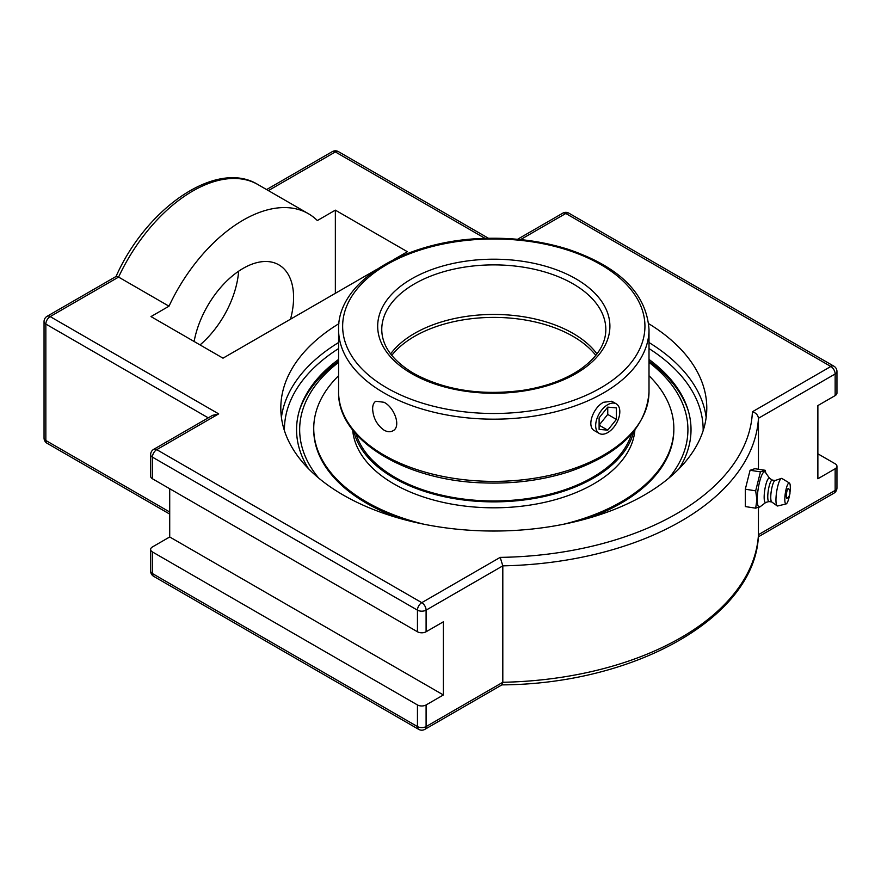 <?xml version="1.0" encoding="UTF-8"?>
<svg xmlns="http://www.w3.org/2000/svg" width="881" height="881" viewBox="0 0 881 881"><rect width="100%" height="100%" fill="white"/><g stroke="black" fill="none" stroke-linecap="round" stroke-linejoin="round"><path stroke-width="1.32" d="M648.691 323.668A212.982 122.966 180 0 1 706.782 408.068A212.982 122.966 180 0 1 493.789 531.034A212.982 122.966 180 0 1 280.808 408.068A212.982 122.966 180 0 1 338.899 323.668M308.504 468.703A197.234 113.869 180 0 1 299.881 408.894A197.234 113.869 180 0 1 338.579 359.437M649.011 359.437A197.234 113.869 180 0 1 687.709 408.894A197.234 113.869 180 0 1 679.086 468.703M752.407 411.768C755.997 412.881 758.001 415.039 758.453 418.266L835.155 373.973A6.112 3.524 -120 0 0 830.838 366.485L752.407 411.768A258.695 149.363 180 0 1 500.199 557.376L502.809 565.855A264.807 152.887 0 0 0 758.453 418.266L758.453 469.243M817.876 453.803L835.155 463.78A6.112 3.524 180 0 1 836.95 466.28A6.112 3.524 180 0 1 835.155 468.769L817.876 478.757L817.876 405.568L835.155 395.591A6.112 3.524 0 0 0 836.95 393.102L836.95 371.474A6.112 6.112 0 0 0 833.9 366.188A6.112 3.524 120 0 0 830.838 366.485L565.811 213.477A6.112 3.524 60 0 0 562.761 213.169A6.112 6.112 0 0 1 568.873 213.169A6.112 3.524 120 0 0 565.811 213.477L520.583 239.588M500.199 557.376L421.779 602.659L156.752 449.651A6.112 3.524 -120 0 0 153.69 449.343A6.112 6.112 0 0 0 150.64 454.64L150.64 476.258A6.112 3.524 0 0 0 152.424 478.757L417.451 631.765A6.112 3.524 0 0 0 426.096 631.765L443.385 621.788L443.385 694.966L426.096 704.943A6.112 3.524 180 0 1 417.451 704.943L152.424 551.935A6.112 3.524 180 0 1 150.64 549.436A6.112 3.524 180 0 1 152.424 546.947L169.714 536.97L169.714 488.735M150.64 454.64A6.112 3.524 0 0 0 152.424 457.129A6.112 3.524 120 0 1 156.752 449.651L218.686 413.883L212.574 415.347L153.69 449.343M393.73 259.598L407.374 251.724L335.353 210.152L317.347 220.547A130.366 75.27 120 0 0 308.35 213.676A130.366 75.27 120 0 0 168.998 306.192L118.583 277.086L116.171 276.414L47.1 316.29A6.112 6.112 0 0 0 44.05 321.587A6.112 3.524 0 0 0 45.845 324.076L208.246 417.847M758.42 535.174L758.453 507.797M153.69 576.35A6.112 3.524 -60 0 1 152.424 573.553A6.112 3.524 180 0 1 150.64 571.064A6.112 6.112 0 0 0 153.69 576.35L418.717 729.369A6.112 6.112 0 0 0 424.829 729.369L502.038 684.79L502.809 682.279L502.809 565.855L426.096 610.148A6.112 3.524 0 0 1 417.451 610.148L417.451 631.765M168.998 306.192L150.981 316.587L223.003 358.171L376.683 269.443M169.714 536.97L443.385 694.966M200.042 344.911A71.295 41.165 120 0 0 238.641 271.205M194.117 341.487A71.295 41.165 -60 0 1 229.401 278.517A71.295 41.165 -60 0 1 278.814 264.829A71.295 41.165 -60 0 1 290.532 319.186M335.353 293.307L335.353 210.152M755.678 508.183L745.315 506.575L745.315 489.219L750.072 470.278L754.841 468.692L765.204 470.289L760.446 471.875L755.678 490.827L756.9 499.692L755.678 508.183L760.655 506.344M750.072 470.278L760.446 471.875M745.315 489.219L755.678 490.827M765.82 472.987L765.204 470.289M765.875 502.39L760.028 506.817A17.851 3.777 -81.2 0 1 757.286 499.417A17.851 3.777 -81.2 0 1 760.27 479.352A17.851 3.777 -81.2 0 1 765.369 472.348L769.598 478.328M787.008 498.294A4.978 1.057 -81.2 0 1 786.524 493.272A4.978 1.057 -81.2 0 1 788.506 488.625A6.585 6.585 0 0 1 787.008 498.294M769.014 501.553L765.71 502.434A12.29 2.599 -81.2 0 1 764.157 497.159A12.29 2.599 -81.2 0 1 766.041 483.966A12.29 2.599 -81.2 0 1 769.454 478.24L772.34 480.079M769.124 501.52A10.869 2.302 -81.2 0 1 768.904 501.542A10.869 2.302 -81.2 0 1 767.758 496.862A10.869 2.302 -81.2 0 1 769.3 485.629A10.869 2.302 -81.2 0 1 772.23 480.068L775.104 480.508M789.552 495.111A10.627 2.247 -81.2 0 1 786.138 503.921L777.692 505.98A13.975 2.951 -81.2 0 1 777.13 505.87L771.668 501.906A10.869 2.302 -81.2 0 1 770.754 497.325A10.869 2.302 -81.2 0 1 774.972 480.552L781.37 478.416A13.975 2.951 -81.2 0 1 781.943 478.482L789.376 482.997A10.627 2.247 -81.2 0 1 790.312 487.501A10.627 2.247 -81.2 0 1 789.971 492.424M777.13 505.87A13.975 2.951 -81.2 0 1 775.952 499.979A13.975 2.951 -81.2 0 1 781.37 478.416M786.138 503.921A10.627 2.247 -81.2 0 1 784.806 499.351A10.627 2.247 -81.2 0 1 786.425 487.975A10.627 2.247 -81.2 0 1 789.376 482.997M372.63 408.861C372.663 405.084 373.731 402.54 375.835 401.24L384.039 402.276C394.512 407.529 401.45 426.789 392.904 430.809C390.327 432.208 387.376 431.998 384.039 430.159C376.925 424.972 373.126 417.869 372.63 408.861M390.624 353.909A112.03 64.687 180 0 1 493.789 314.44A112.03 64.687 180 0 1 596.966 353.909M599.212 433.43L594.675 430.809C586.129 426.789 593.078 407.529 603.551 402.276L611.755 401.24L616.282 403.85A17.069 9.856 -60 0 1 618.198 405.634A17.069 9.856 -60 0 1 615.092 425.457A17.069 9.856 -60 0 1 599.212 433.43A17.069 9.856 -60 0 1 597.285 431.646A17.069 9.856 -60 0 1 600.39 411.823A17.069 9.856 -60 0 1 616.282 403.85M356.188 434.212A139.694 80.656 0 0 0 462.118 498.877A139.694 80.656 0 0 0 606.624 467.877A139.694 80.656 0 0 0 631.402 434.212M353.876 431.503A141.246 81.548 0 0 0 459.32 499.406A141.246 81.548 0 0 0 607.868 468.406A141.246 81.548 0 0 0 633.703 431.503M338.579 375.735A180.054 103.958 0 0 0 313.735 428.419L313.735 429.686A180.054 103.958 0 0 0 400.657 518.656M586.933 518.656A180.054 103.958 0 0 0 639.21 490.981A180.054 103.958 0 0 0 673.844 429.686L673.844 428.419A180.054 103.958 0 0 0 649.011 375.735M563.642 524.228A180.054 103.958 0 0 0 639.21 489.715A180.054 103.958 0 0 0 673.844 428.419M313.735 428.419A180.054 103.958 0 0 0 423.948 524.228M352.697 430.016A141.246 81.548 0 0 0 453.087 504.35A141.246 81.548 0 0 0 607.868 474.352A141.246 81.548 0 0 0 634.893 430.016M688.27 410.744A197.983 114.31 0 0 0 649.011 361.188M338.579 361.188A197.983 114.31 0 0 0 299.309 410.744M318.68 478.064A194.128 112.074 180 0 1 338.579 362.377M649.011 362.377A194.128 112.074 180 0 1 668.899 478.064M607.747 430.159L599.102 429.388L599.102 417.869L607.747 407.121L616.392 407.892L616.392 419.411L607.747 430.159L599.102 425.171L607.747 414.422L607.747 407.121M616.392 419.411L607.747 414.422M338.579 342.533A212.982 122.966 0 0 0 281.424 417.396M706.166 417.396A212.982 122.966 0 0 0 649.011 342.533M284.431 430.666A209.37 120.873 180 0 1 338.579 348.568M649.011 348.568A209.37 120.873 180 0 1 703.148 430.666M424.829 729.369A6.112 3.524 -120 0 0 426.096 726.572A6.112 3.524 180 0 1 417.451 726.572L152.424 573.553L152.424 551.935M418.717 729.369A6.112 3.524 -60 0 1 417.451 726.572L417.451 704.943M835.155 468.769L835.155 490.398A6.112 3.524 60 0 1 833.9 493.195A6.112 6.112 0 0 0 836.95 487.898A6.112 3.524 180 0 1 835.155 490.398L758.453 534.69A264.807 152.887 180 0 1 502.809 682.279L426.096 726.572L426.096 704.943M44.05 321.587L44.05 438.011A6.112 6.112 0 0 0 47.1 443.297A6.112 3.524 -60 0 1 45.845 440.5L45.845 324.076A6.112 3.524 120 0 1 50.162 316.587A6.112 3.524 -120 0 0 47.1 316.29M44.05 438.011A6.112 3.524 0 0 0 45.845 440.5L169.714 512.015M268.386 190.604L335.353 151.939A6.112 3.524 120 0 1 338.414 151.631A6.112 6.112 0 0 0 332.302 151.631A6.112 3.524 60 0 1 335.353 151.939L485.057 238.366M152.424 478.757L152.424 457.129L417.451 610.148A6.112 3.524 120 0 1 421.779 602.659A6.112 3.524 60 0 1 426.096 610.148L426.096 631.765M835.155 395.591L835.155 373.973A6.112 3.524 0 0 0 836.95 371.474M218.686 413.883L50.162 316.587L118.583 277.086A130.366 75.27 -60 0 1 257.935 184.57L308.35 213.676M381.759 329.56A112.03 64.687 180 0 1 493.789 264.884A112.03 64.687 180 0 1 605.831 329.56C605.732 344.306 596.999 357.73 579.643 369.833C564.413 379.953 545.427 386.803 522.697 390.371C480.982 395.822 444.663 390.173 413.729 373.434C392.607 360.681 381.947 346.057 381.759 329.56M411.691 373.632A116.105 67.033 0 0 0 605.941 343.59A116.105 67.033 0 0 0 463.747 261.481A116.105 67.033 0 0 0 411.691 373.632M386.913 387.937A151.147 87.263 180 0 1 386.913 264.531A151.147 87.263 180 0 1 600.666 264.531A151.147 87.263 180 0 1 600.666 387.937A151.147 87.263 180 0 1 386.913 387.937M649.011 391.77A155.221 89.62 180 0 1 553.191 474.562A155.221 89.62 180 0 1 384.039 455.136A155.221 89.62 180 0 1 338.579 391.77C337.192 439.784 405.172 480.85 483.647 482.909C513.645 483.966 541.859 480.321 568.311 471.974C619.629 454.475 646.533 427.748 649.011 391.77L649.011 329.56C646.533 293.593 619.629 266.855 568.311 249.356C541.859 241.02 513.645 237.374 483.647 238.421C405.172 240.48 337.192 281.546 338.579 329.56A155.221 89.62 0 0 0 384.039 392.926A155.221 89.62 0 0 0 553.191 412.352A155.221 89.62 0 0 0 649.011 329.56M391.759 355.373A112.03 64.687 180 0 1 414.577 336.344A112.03 64.687 180 0 1 595.82 355.373M338.414 151.631L488.481 238.277M568.873 213.169L833.9 366.188M517.521 239.291L562.761 213.169M266.602 189.569L332.302 151.631M115.984 276.612C146.378 207.751 216.737 159.032 257.935 184.57M47.1 443.297L169.714 514.086M150.64 549.436L150.64 571.064M836.95 487.898L836.95 466.28M758.31 536.837L833.9 493.195M758.442 534.921C756.107 616.359 635.994 684.141 501.707 684.878M768.904 501.542L771.778 501.983M338.579 329.56L338.579 391.77"/></g></svg>
